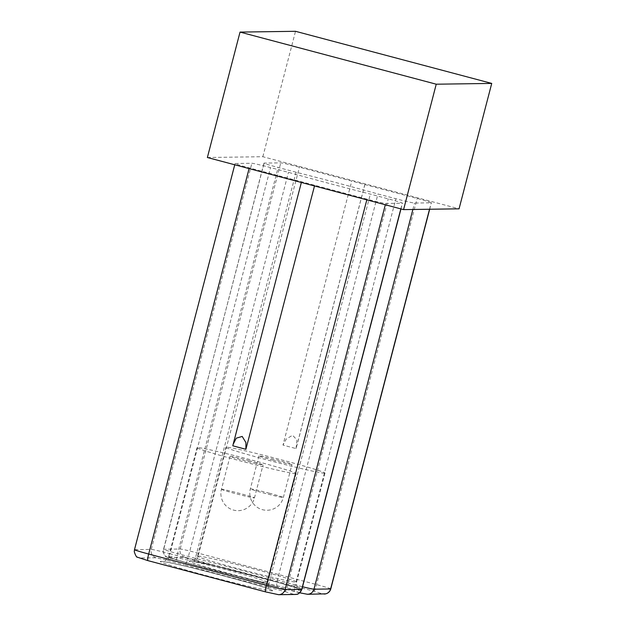 <?xml version="1.0" encoding="UTF-8"?>
<svg xmlns="http://www.w3.org/2000/svg" width="626" height="626" viewBox="0 0 626 626"><rect width="100%" height="100%" fill="white"/><g stroke="black" fill="none" stroke-linecap="round" stroke-linejoin="round"><path stroke-width="0.47" stroke-dasharray="3.13 2.35" d="M248.866 460.572A17.066 0.618 -165.4 0 1 263.069 464.907A17.066 0.618 -165.4 0 1 244.242 460.634A17.066 0.618 -165.4 0 1 230.039 456.307A17.066 0.618 -165.4 0 1 248.866 460.572M273.139 460.227A17.066 0.618 -165.4 0 1 258.937 455.892A17.066 0.618 -165.4 0 1 277.756 460.157A17.066 0.618 -165.4 0 1 291.959 464.492A17.066 0.618 -165.4 0 1 273.139 460.227M324.503 473.217A51.191 1.862 -165.4 0 1 271.739 461.143A51.191 1.862 -165.4 0 1 225.908 447.285A51.191 1.862 -165.4 0 1 226.393 447.167A51.191 1.862 -165.4 0 1 279.157 459.241A51.191 1.862 -165.4 0 1 324.988 473.099A51.191 1.862 -165.4 0 1 324.503 473.217M295.605 473.632A51.191 1.862 -165.4 0 1 242.841 461.558A51.191 1.862 -165.4 0 1 197.01 447.7A51.191 1.862 -165.4 0 1 197.503 447.574A51.191 1.862 -165.4 0 1 250.259 459.656A51.191 1.862 -165.4 0 1 296.09 473.506A51.191 1.862 -165.4 0 1 295.605 473.632M207.37 157.509L262.85 156.711L459.061 208.826M262.85 156.711L295.519 31.3M366.993 199.162L249.265 167.893A17.066 0.618 -165.4 0 1 235.071 163.558A17.066 0.618 -165.4 0 1 235.227 163.511L251.871 163.276A17.066 0.618 -165.4 0 1 270.534 167.588L288.453 172.346A141.413 5.141 14.6 0 0 370.349 194.099L388.261 198.857A17.066 0.618 -165.4 0 1 402.463 203.192A17.066 0.618 -165.4 0 1 402.299 203.231L385.655 203.466A17.066 0.618 -165.4 0 1 366.993 199.162L366.813 199.851M296.082 172.236L278.163 167.478A17.066 0.618 -165.4 0 1 263.961 163.143A17.066 0.618 -165.4 0 1 264.125 163.104L280.769 162.862A17.066 0.618 -165.4 0 1 299.431 167.173L417.159 198.442A17.066 0.618 -165.4 0 1 431.361 202.777A17.066 0.618 -165.4 0 1 431.197 202.816L414.553 203.059A17.066 0.618 -165.4 0 1 395.89 198.747L377.979 193.99A141.413 5.141 14.6 0 0 296.082 172.236L193.7 564.699L168.363 557.586L185.006 557.343L313.931 591.202L322.359 593.824L305.715 594.066L277.6 586.985A148.245 5.384 14.6 0 0 193.7 564.699L277.6 586.985C276.535 586.452 276.465 584.175 277.396 580.13L377.979 193.99M364.833 184.545L296.059 448.576L282.983 445.102L351.757 181.071M296.059 448.576L296.88 439.867L292.592 435.266L286.293 438.982L282.983 445.102M314.495 185.961L314.675 185.265M232.817 445.814L301.591 181.79M301.881 589.332A17.066 0.618 14.6 0 0 287.678 584.997L269.767 580.239L370.349 194.099M147.892 560.622L139.465 557.993L156.109 557.758L167.306 560.348A6.823 0.892 104.9 0 0 169.951 553.728L187.87 558.486C186.697 562.492 185.484 564.613 184.224 564.84A148.245 5.384 14.6 0 0 268.124 587.118L269.767 580.239A141.413 5.141 -165.4 0 1 187.87 558.486L288.453 172.346M169.13 556.491A51.191 1.862 -165.4 0 1 221.894 568.564A51.191 1.862 -165.4 0 1 267.725 582.423A51.191 1.862 -165.4 0 1 267.232 582.548A51.191 1.862 -165.4 0 1 214.475 570.466A51.191 1.862 -165.4 0 1 168.644 556.616A51.191 1.862 -165.4 0 1 169.13 556.491M272.06 590.881A58.015 2.105 14.6 0 0 224.319 576.006A58.015 2.105 14.6 0 0 160.866 561.35A58.015 2.105 14.6 0 0 208.607 576.233A58.015 2.105 14.6 0 0 272.06 590.881M198.027 556.076A51.191 1.862 -165.4 0 1 250.791 568.15A51.191 1.862 -165.4 0 1 296.614 582.008A51.191 1.862 -165.4 0 1 296.129 582.133A51.191 1.862 -165.4 0 1 243.365 570.059A51.191 1.862 -165.4 0 1 197.542 556.201A51.191 1.862 -165.4 0 1 198.027 556.076M300.95 590.475A58.015 2.105 14.6 0 0 253.217 575.591A58.015 2.105 14.6 0 0 189.764 560.943A58.015 2.105 14.6 0 0 237.497 575.818A58.015 2.105 14.6 0 0 300.95 590.475M221.604 489.266A17.066 0.618 14.6 0 0 221.44 489.305A17.066 0.618 14.6 0 0 235.642 493.64A17.066 0.618 14.6 0 0 254.305 497.952A17.066 0.618 14.6 0 0 254.469 497.913A17.066 0.618 14.6 0 0 240.267 493.578A17.066 0.618 14.6 0 0 221.604 489.266M269.164 493.163A17.066 0.618 -165.4 0 1 283.367 497.498A17.066 0.618 -165.4 0 1 283.202 497.537A17.066 0.618 -165.4 0 1 264.54 493.225A17.066 0.618 -165.4 0 1 250.337 488.898A17.066 0.618 -165.4 0 1 250.502 488.851A17.066 0.618 -165.4 0 1 269.164 493.163M330.778 588.917A17.066 0.618 14.6 0 0 316.576 584.59L198.849 553.321A17.066 0.618 14.6 0 0 180.186 549.01L163.542 549.245A17.066 0.618 14.6 0 0 163.378 549.292A17.066 0.618 14.6 0 0 177.581 553.619L278.163 167.478M176.79 560.207A6.823 0.892 104.9 0 1 176.751 560.207A6.823 0.892 104.9 0 1 177.581 553.619L195.5 558.384A141.413 5.141 -165.4 0 1 277.396 580.13L295.308 584.887L395.89 198.747M294.517 591.476A6.823 0.892 -75.1 0 1 294.478 591.476A6.823 0.892 -75.1 0 1 295.308 584.887A17.066 0.618 14.6 0 0 302.554 586.75M412.878 209.483L414.553 203.059M429.522 209.248L431.197 202.816M313.931 591.202A6.823 0.892 104.9 0 0 316.576 584.59L417.159 198.442M196.204 559.934A6.823 0.892 104.9 0 0 198.849 553.321L299.431 167.173M185.006 557.343A6.823 6.761 -90.8 0 1 180.186 549.01L280.769 162.862M168.363 557.586A6.823 6.761 -90.8 0 1 163.542 549.245L264.125 163.104M249.085 168.59L249.265 167.893M385.319 204.772L385.655 203.466M400.828 208.888L402.299 203.231M268.124 587.118L285.033 591.617A6.823 0.892 -75.1 0 0 287.678 584.997L388.261 198.857M156.109 557.758A6.823 6.761 89.2 0 1 151.289 549.425A17.066 0.618 14.6 0 1 169.951 553.728L270.534 167.588M139.465 557.993A6.823 6.761 89.2 0 1 134.645 549.659L151.289 549.425L251.871 163.276M134.48 549.698A17.066 0.618 14.6 0 1 134.645 549.659L235.227 163.511M167.306 560.348L184.224 564.84M285.033 591.617L293.461 594.238L276.817 594.473L265.557 591.875M278.633 594.7A6.823 6.761 89.2 0 1 276.817 594.473M295.276 594.465A6.823 6.761 89.2 0 1 293.461 594.238M322.359 593.824A6.823 6.761 -90.8 0 0 324.174 594.051M305.715 594.066A6.823 6.761 -90.8 0 0 307.53 594.285M296.09 473.506L267.725 582.423C267.02 587.751 270.26 589.551 269.978 589.301L270.565 589.692C268.898 587.18 165.405 560.207 162.611 561.577L164.888 561.053L168.644 556.616L197.01 447.7M324.988 473.099L296.614 582.008C295.91 587.345 299.158 589.136 298.876 588.894L299.463 589.285C297.796 586.765 194.303 559.8 191.509 561.162L193.778 560.646L197.542 556.201L225.908 447.285M230.039 456.307L221.44 489.305A17.066 17.066 0 0 0 233.576 510.104A17.066 17.066 0 0 0 254.469 497.913L263.069 464.907M258.937 455.892L250.337 488.898A17.066 17.066 0 0 0 262.474 509.689A17.066 17.066 0 0 0 283.367 497.498L291.959 464.492M429.679 209.248L431.361 202.777M296.513 447.066L364.903 184.529M193.708 564.707L166.32 556.788C165.593 557.124 164.544 555.309 163.167 551.365L263.961 163.143M400.969 208.927L402.463 203.192M234.75 164.779L235.071 163.558M301.356 182.471L301.529 181.806M299.705 592.806L277.529 586.969"/><path stroke-width="0.94" d="M295.519 31.3L491.731 83.414L436.244 84.205L240.032 32.09L295.519 31.3M436.244 84.205L403.582 209.616L459.061 208.826L491.731 83.414M403.582 209.616L207.37 157.509L240.032 32.09M245.901 449.288L232.817 445.814L233.138 444.343L236.252 438.177L242.199 436.432L245.924 442.59L245.901 449.288L314.495 185.961M302.554 586.75A17.066 0.618 14.6 0 0 313.97 589.199L412.878 209.483M324.174 594.051A6.823 6.761 -90.8 0 0 330.614 588.964A17.066 0.618 14.6 0 0 330.778 588.917C330.019 591.46 328.368 593.096 325.81 593.839L307.53 594.285A6.823 6.761 -90.8 0 0 313.97 589.199L330.614 588.964L429.522 209.248M265.557 591.875L147.892 560.622A6.823 0.892 -75.1 0 1 147.861 560.614L137.423 557.203C136.695 557.531 135.646 555.724 134.269 551.772L134.48 549.698A17.066 0.618 14.6 0 0 148.683 554.033L249.085 168.59M265.62 591.891A6.823 0.892 -75.1 0 1 265.588 591.883L147.861 560.614A6.823 0.892 -75.1 0 1 148.683 554.033L266.41 585.302L366.813 199.851M400.828 208.888L301.716 589.371L285.073 589.614A6.823 6.761 89.2 0 1 278.633 594.7L265.588 591.883A6.823 0.892 -75.1 0 1 266.41 585.302A17.066 0.618 14.6 0 0 285.073 589.614L385.319 204.772M278.633 594.7L295.276 594.465A6.823 6.761 89.2 0 0 301.716 589.371A17.066 0.618 14.6 0 0 301.881 589.332L400.969 208.927M330.778 588.917L429.679 209.248M134.48 549.698L234.75 164.779M233.138 444.343L301.356 182.471M295.276 594.465C295.949 593.949 298.414 595.929 301.881 589.332M307.53 594.285L299.705 592.806"/></g></svg>
